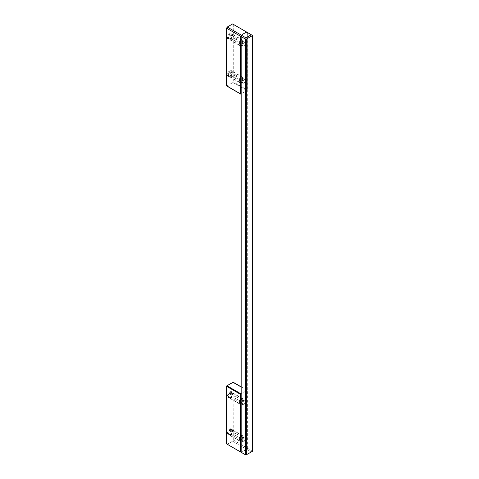 <?xml version="1.0" encoding="UTF-8"?>
<svg xmlns="http://www.w3.org/2000/svg" width="479" height="479" viewBox="0 0 479 479"><rect width="100%" height="100%" fill="white"/><g stroke="black" fill="none" stroke-linecap="round" stroke-linejoin="round"><path stroke-width="0.36" stroke-dasharray="2.4 1.8" d="M226.585 443.889L227.256 444.272L232.608 441.183L233.279 440.021L247.194 448.057L247.128 448.931L247.128 390.529A23.657 13.657 0 0 0 241.224 393.936L241.039 394.043M233.279 440.021L233.177 382.242M242.476 403.803L243.476 401.492L244.428 400.971L245.194 401.216L245.398 402.677L244.428 404.246L243.134 404.845L242.476 403.803M242.476 440.89L243.476 438.578L244.428 438.057L245.194 438.303L245.398 439.764L244.428 441.333L243.134 441.931L242.476 440.89M232.608 441.183L246.805 449.38L247.128 448.931M232.608 23.95L247.332 32.452L246.805 32.147L247.272 32.416L247.272 448.733L246.805 449.38A23.657 13.657 0 0 0 241.452 452.469L227.256 444.272M247.128 390.529L247.194 448.057M242.476 400.33A2.132 1.227 -60 0 1 241.548 402.474A2.132 1.227 -60 0 1 239.907 403.043A2.132 1.227 -60 0 1 239.464 402.067A2.132 1.227 -60 0 1 240.398 399.923A2.132 1.227 -60 0 1 242.039 399.354A2.132 1.227 -60 0 1 242.476 400.33M243.146 399.941A3.078 1.778 -60 0 1 241.805 403.037A3.078 1.778 -60 0 1 239.434 403.863A3.078 1.778 -60 0 1 238.799 402.456A3.078 1.778 -60 0 1 240.141 399.36A3.078 1.778 -60 0 1 242.512 398.534A3.078 1.778 -60 0 1 243.146 399.941M232.441 393.762A3.078 1.778 -60 0 1 230.267 397.528A3.078 1.778 -60 0 1 228.728 397.678A3.078 1.778 -60 0 1 228.088 396.271A3.078 1.778 -60 0 1 229.435 393.175A3.078 1.778 -60 0 1 231.8 392.355A3.078 1.778 -60 0 1 232.441 393.762L232.441 393.373A3.551 2.048 -60 0 1 229.932 397.72A3.551 2.048 -60 0 1 227.423 396.271A3.551 2.048 -60 0 1 229.932 391.924A3.551 2.048 -60 0 1 232.441 393.373M232.441 430.465A3.551 2.048 -60 0 1 229.932 434.806A3.551 2.048 -60 0 1 227.423 433.357A3.551 2.048 -60 0 1 229.932 429.016A3.551 2.048 -60 0 1 232.441 430.465L232.441 430.849A3.078 1.778 -60 0 1 230.267 434.615A3.078 1.778 -60 0 1 228.728 434.77A3.078 1.778 -60 0 1 228.088 433.357A3.078 1.778 -60 0 1 229.435 430.268A3.078 1.778 -60 0 1 231.8 429.441A3.078 1.778 -60 0 1 232.441 430.849M243.146 437.028A3.078 1.778 -60 0 1 241.805 440.123A3.078 1.778 -60 0 1 239.434 440.949A3.078 1.778 -60 0 1 238.799 439.542A3.078 1.778 -60 0 1 240.141 436.447A3.078 1.778 -60 0 1 242.512 435.621A3.078 1.778 -60 0 1 243.146 437.028M242.476 437.417A2.132 1.227 -60 0 1 241.548 439.56A2.132 1.227 -60 0 1 239.907 440.129A2.132 1.227 -60 0 1 239.464 439.153A2.132 1.227 -60 0 1 240.398 437.01A2.132 1.227 -60 0 1 242.039 436.441A2.132 1.227 -60 0 1 242.476 437.417M233.279 24.339L233.279 81.897L232.944 82.478L226.92 85.957L241.224 94.147A23.657 13.657 0 0 1 247.128 90.735L247.194 89.932L233.279 81.897M242.476 82.382L243.033 83.4L244.428 82.819L245.398 81.25L245.194 79.789L244.488 79.538L243.536 80.011L242.476 82.382M242.476 45.295L243.033 46.313L244.428 45.733L245.398 44.164L245.194 42.703L244.428 42.457L243.536 42.924L242.476 45.295M242.476 78.903A2.132 1.227 120 0 0 242.039 77.927A2.132 1.227 120 0 0 240.398 78.502A2.132 1.227 120 0 0 239.464 80.646A2.132 1.227 120 0 0 239.907 81.616A2.132 1.227 120 0 0 241.548 81.047A2.132 1.227 120 0 0 242.476 78.903M243.146 78.52A3.078 1.778 120 0 0 242.512 77.113A3.078 1.778 120 0 0 240.141 77.933A3.078 1.778 120 0 0 238.799 81.029A3.078 1.778 120 0 0 239.434 82.436A3.078 1.778 120 0 0 241.805 81.616A3.078 1.778 120 0 0 243.146 78.52M232.441 72.335A3.078 1.778 120 0 0 231.8 70.928A3.078 1.778 120 0 0 229.435 71.754A3.078 1.778 120 0 0 228.088 74.85A3.078 1.778 120 0 0 228.728 76.257A3.078 1.778 120 0 0 230.267 76.101A3.078 1.778 120 0 0 232.441 72.335L232.441 71.952A3.551 2.048 120 0 0 229.932 70.503A3.551 2.048 120 0 0 227.423 74.85A3.551 2.048 120 0 0 229.932 76.299A3.551 2.048 120 0 0 232.441 71.952M232.441 34.865A3.551 2.048 120 0 0 229.932 33.416A3.551 2.048 120 0 0 227.423 37.763A3.551 2.048 120 0 0 229.932 39.212A3.551 2.048 120 0 0 232.441 34.865L232.441 35.248A3.078 1.778 120 0 0 231.8 33.841A3.078 1.778 120 0 0 229.435 34.668A3.078 1.778 120 0 0 228.088 37.763A3.078 1.778 120 0 0 228.728 39.17A3.078 1.778 120 0 0 230.267 39.015A3.078 1.778 120 0 0 232.441 35.248M243.146 41.434A3.078 1.778 120 0 0 242.512 40.02A3.078 1.778 120 0 0 240.141 40.847A3.078 1.778 120 0 0 238.799 43.942A3.078 1.778 120 0 0 239.434 45.349A3.078 1.778 120 0 0 241.805 44.529A3.078 1.778 120 0 0 243.146 41.434M242.476 41.817A2.132 1.227 120 0 0 242.039 40.841A2.132 1.227 120 0 0 240.398 41.416A2.132 1.227 120 0 0 239.464 43.553A2.132 1.227 120 0 0 239.907 44.529A2.132 1.227 120 0 0 241.548 43.96A2.132 1.227 120 0 0 242.476 41.817M247.272 32.416L252.415 35.386M247.272 448.733L247.871 448.452L252.415 451.302L245.919 455.05L241.452 452.469A23.657 13.657 0 0 1 246.805 449.38L251.271 451.96M245.302 402.156L244.314 404.15L243.47 404.617L242.847 404.432L242.673 403.246L243.524 401.647L244.733 401.204L245.302 402.156M245.302 439.243L244.314 441.237L243.47 441.704L242.829 441.5L242.745 440.045L243.577 438.686L244.781 438.309L245.302 439.243M245.302 43.643L244.314 45.637L242.847 45.924L242.745 44.445L243.577 43.086L244.733 42.697L245.302 43.643M245.302 80.729L244.314 82.723L242.847 83.011L242.673 81.819L243.524 80.227L244.733 79.783L245.302 80.729M241.123 35.961L241.123 452.284L241.452 452.469M239.632 43.457A1.892 1.09 120 0 0 240.027 44.325A1.892 1.09 120 0 0 241.482 43.817A1.892 1.09 120 0 0 242.308 41.913A1.892 1.09 120 0 0 241.919 41.05A1.892 1.09 120 0 0 240.458 41.553A1.892 1.09 120 0 0 239.632 43.457M242.979 41.529A2.838 1.641 -60 0 1 241.739 44.385A2.838 1.641 -60 0 1 239.554 45.146A2.838 1.641 -60 0 1 238.961 43.846A2.838 1.641 -60 0 1 240.201 40.99A2.838 1.641 -60 0 1 242.392 40.23A2.838 1.641 -60 0 1 242.979 41.529M231.471 37.697L231.806 39.009A2.838 1.641 -60 0 1 230.734 39.625L229.728 39.05A2.838 1.641 -60 0 1 228.848 38.967A2.838 1.641 -60 0 1 228.255 37.667A2.838 1.641 -60 0 1 229.728 34.578L230.734 35.159A2.838 1.641 -60 0 1 231.806 34.542L230.8 33.961A2.838 1.641 -60 0 1 231.686 34.045A2.838 1.641 -60 0 1 232.273 35.344A2.838 1.641 -60 0 1 230.8 38.428L231.471 37.697A1.563 0.904 -60 0 0 232.04 36.254L232.04 35.482A2.509 1.449 -60 0 1 230.8 38.146M229.728 39.05L229.728 38.769A2.509 1.449 -60 0 1 228.495 37.53A2.509 1.449 -60 0 1 229.728 34.865L229.728 34.578M230.734 39.625L230.734 38.512L229.728 38.769M229.728 34.865L230.399 36.087A1.563 0.904 -60 0 0 229.83 37.53A1.563 0.904 -60 0 0 230.154 38.242A1.563 0.904 -60 0 0 230.399 38.314M230.734 35.159L230.734 36.278L230.399 36.087M230.734 36.278A1.563 0.904 -60 0 1 231.806 35.662L230.8 34.243A2.509 1.449 -60 0 1 232.04 35.482M231.806 34.542L231.806 35.662M231.471 35.47A1.563 0.904 -60 0 1 231.716 35.542A1.563 0.904 -60 0 1 232.04 36.254M231.806 39.009L230.8 38.428M231.806 37.889A1.563 0.904 -60 0 1 230.734 38.512M236.051 38.571A1.563 0.904 120 0 0 235.728 37.859A1.563 0.904 120 0 0 234.524 38.278A1.563 0.904 120 0 0 233.848 39.847A1.545 0.892 120 0 0 234.177 40.547A1.545 0.892 120 0 0 235.369 40.134A1.545 0.892 120 0 0 236.045 38.577A1.545 0.892 120 0 0 235.722 37.871A1.545 0.892 120 0 0 234.53 38.284A1.545 0.892 120 0 0 233.854 39.841A1.563 0.904 120 0 0 234.171 40.559A1.563 0.904 120 0 0 235.375 40.146A1.563 0.904 120 0 0 236.051 38.571M238.051 39.739A1.545 0.892 120 0 0 237.728 39.027A1.545 0.892 120 0 0 236.536 39.446A1.545 0.892 120 0 0 235.86 41.002A1.545 0.892 120 0 0 236.183 41.709A1.545 0.892 120 0 0 237.374 41.296A1.545 0.892 120 0 0 238.051 39.739M239.632 80.544A1.892 1.09 120 0 0 240.027 81.412A1.892 1.09 120 0 0 241.482 80.909A1.892 1.09 120 0 0 242.308 78.999A1.892 1.09 120 0 0 241.919 78.137A1.892 1.09 120 0 0 240.458 78.64A1.892 1.09 120 0 0 239.632 80.544M242.979 78.616A2.838 1.641 -60 0 1 241.739 81.472A2.838 1.641 -60 0 1 239.554 82.232A2.838 1.641 -60 0 1 238.961 80.933A2.838 1.641 -60 0 1 240.201 78.077A2.838 1.641 -60 0 1 242.392 77.317A2.838 1.641 -60 0 1 242.979 78.616M231.471 74.784L231.806 76.095A2.838 1.641 -60 0 1 230.734 76.718L229.728 76.137A2.838 1.641 -60 0 1 228.848 76.053A2.838 1.641 -60 0 1 228.255 74.754A2.838 1.641 -60 0 1 229.728 71.67L230.734 72.245A2.838 1.641 -60 0 1 231.806 71.628L230.8 71.048A2.838 1.641 -60 0 1 231.686 71.132A2.838 1.641 -60 0 1 232.273 72.437A2.838 1.641 -60 0 1 230.8 75.52L231.471 74.784A1.563 0.904 -60 0 0 232.04 73.341L232.04 72.569A2.509 1.449 -60 0 1 230.8 75.233M229.728 76.137L229.728 75.856A2.509 1.449 -60 0 1 228.495 74.616A2.509 1.449 -60 0 1 229.728 71.952L229.728 71.67M230.734 76.718L230.734 75.598L229.728 75.856M229.728 71.952L230.399 73.173A1.563 0.904 -60 0 0 229.83 74.616A1.563 0.904 -60 0 0 230.154 75.329A1.563 0.904 -60 0 0 230.399 75.401M230.734 72.245L230.734 73.365L230.399 73.173M230.734 73.365A1.563 0.904 -60 0 1 231.806 72.748L230.8 71.329A2.509 1.449 -60 0 1 232.04 72.569M231.806 71.628L231.806 72.748M231.471 72.557A1.563 0.904 -60 0 1 231.716 72.628A1.563 0.904 -60 0 1 232.04 73.341M231.806 76.095L230.8 75.52M231.806 74.975A1.563 0.904 -60 0 1 230.734 75.598M236.051 75.658A1.563 0.904 120 0 0 235.728 74.946A1.563 0.904 120 0 0 234.524 75.365A1.563 0.904 120 0 0 233.848 76.933A1.545 0.892 120 0 0 234.177 77.64A1.545 0.892 120 0 0 235.369 77.221A1.545 0.892 120 0 0 236.045 75.664A1.545 0.892 120 0 0 235.722 74.958A1.545 0.892 120 0 0 234.53 75.371A1.545 0.892 120 0 0 233.854 76.927A1.563 0.904 120 0 0 234.171 77.652A1.563 0.904 120 0 0 235.375 77.233A1.563 0.904 120 0 0 236.051 75.658M238.051 76.826A1.545 0.892 120 0 0 237.728 76.119A1.545 0.892 120 0 0 236.536 76.532A1.545 0.892 120 0 0 235.86 78.089A1.545 0.892 120 0 0 236.183 78.796A1.545 0.892 120 0 0 237.374 78.382A1.545 0.892 120 0 0 238.051 76.826M239.632 401.971A1.892 1.09 120 0 0 240.027 402.839A1.892 1.09 120 0 0 241.482 402.33A1.892 1.09 120 0 0 242.308 400.426A1.892 1.09 120 0 0 241.919 399.558A1.892 1.09 120 0 0 240.458 400.067A1.892 1.09 120 0 0 239.632 401.971M242.979 400.037A2.838 1.641 -60 0 1 241.739 402.899A2.838 1.641 -60 0 1 239.554 403.659A2.838 1.641 -60 0 1 238.961 402.36A2.838 1.641 -60 0 1 240.201 399.498A2.838 1.641 -60 0 1 242.392 398.738A2.838 1.641 -60 0 1 242.979 400.037M231.471 396.211L231.806 397.522A2.838 1.641 -60 0 1 230.734 398.139L229.728 397.558A2.838 1.641 -60 0 1 228.848 397.474A2.838 1.641 -60 0 1 228.255 396.175A2.838 1.641 -60 0 1 229.728 393.091L230.734 393.672A2.838 1.641 -60 0 1 231.806 393.055L230.8 392.475A2.838 1.641 -60 0 1 231.686 392.558A2.838 1.641 -60 0 1 232.273 393.858A2.838 1.641 -60 0 1 230.8 396.941L231.471 396.211A1.563 0.904 -60 0 0 232.04 394.768L232.04 393.995A2.509 1.449 -60 0 1 230.8 396.66M229.728 397.558L229.728 397.277A2.509 1.449 -60 0 1 228.495 396.043A2.509 1.449 -60 0 1 229.728 393.373L229.728 393.091M230.734 398.139L230.734 397.019L229.728 397.277M229.728 393.373L230.399 394.6A1.563 0.904 -60 0 0 229.83 396.043A1.563 0.904 -60 0 0 230.154 396.756A1.563 0.904 -60 0 0 230.399 396.828M230.734 393.672L230.734 394.792L230.399 394.6M230.734 394.792A1.563 0.904 -60 0 1 231.806 394.175L230.8 392.756A2.509 1.449 -60 0 1 232.04 393.995M231.806 393.055L231.806 394.175M231.471 393.978A1.563 0.904 -60 0 1 231.716 394.049A1.563 0.904 -60 0 1 232.04 394.768M231.806 397.522L230.8 396.941M231.806 396.402A1.563 0.904 -60 0 1 230.734 397.019M236.051 397.085A1.563 0.904 120 0 0 235.728 396.367A1.563 0.904 120 0 0 234.524 396.786A1.563 0.904 120 0 0 233.848 398.36A1.545 0.892 120 0 0 234.177 399.061A1.545 0.892 120 0 0 235.369 398.648A1.545 0.892 120 0 0 236.045 397.091A1.545 0.892 120 0 0 235.722 396.378A1.545 0.892 120 0 0 234.53 396.798A1.545 0.892 120 0 0 233.854 398.354A1.563 0.904 120 0 0 234.171 399.073A1.563 0.904 120 0 0 235.375 398.654A1.563 0.904 120 0 0 236.051 397.085M238.051 398.247A1.545 0.892 120 0 0 237.728 397.54A1.545 0.892 120 0 0 236.536 397.953A1.545 0.892 120 0 0 235.86 399.51A1.545 0.892 120 0 0 236.183 400.222A1.545 0.892 120 0 0 237.374 399.803A1.545 0.892 120 0 0 238.051 398.247M239.632 439.057A1.892 1.09 120 0 0 240.027 439.926A1.892 1.09 120 0 0 241.482 439.417A1.892 1.09 120 0 0 242.308 437.513A1.892 1.09 120 0 0 241.919 436.644A1.892 1.09 120 0 0 240.458 437.153A1.892 1.09 120 0 0 239.632 439.057M242.979 437.129A2.838 1.641 -60 0 1 241.739 439.985A2.838 1.641 -60 0 1 239.554 440.746A2.838 1.641 -60 0 1 238.961 439.447A2.838 1.641 -60 0 1 240.201 436.585A2.838 1.641 -60 0 1 242.392 435.824A2.838 1.641 -60 0 1 242.979 437.129M231.471 433.297L231.806 434.609A2.838 1.641 -60 0 1 230.734 435.225L229.728 434.645A2.838 1.641 -60 0 1 228.848 434.561A2.838 1.641 -60 0 1 228.255 433.261A2.838 1.641 -60 0 1 229.728 430.178L230.734 430.759A2.838 1.641 -60 0 1 231.806 430.142L230.8 429.561A2.838 1.641 -60 0 1 231.686 429.645A2.838 1.641 -60 0 1 232.273 430.944A2.838 1.641 -60 0 1 230.8 434.028L231.471 433.297A1.563 0.904 -60 0 0 232.04 431.854L232.04 431.082A2.509 1.449 -60 0 1 230.8 433.746M229.728 434.645L229.728 434.363A2.509 1.449 -60 0 1 228.495 433.13A2.509 1.449 -60 0 1 229.728 430.459L229.728 430.178M230.734 435.225L230.734 434.106L229.728 434.363M229.728 430.459L230.399 431.687A1.563 0.904 -60 0 0 229.83 433.13A1.563 0.904 -60 0 0 230.154 433.842A1.563 0.904 -60 0 0 230.399 433.914M230.734 430.759L230.734 431.878L230.399 431.687M230.734 431.878A1.563 0.904 -60 0 1 231.806 431.262L230.8 429.843A2.509 1.449 -60 0 1 232.04 431.082M231.806 430.142L231.806 431.262M231.471 431.064A1.563 0.904 -60 0 1 231.716 431.136A1.563 0.904 -60 0 1 232.04 431.854M231.806 434.609L230.8 434.028M231.806 433.489A1.563 0.904 -60 0 1 230.734 434.106M236.051 434.172A1.563 0.904 120 0 0 235.728 433.459A1.563 0.904 120 0 0 234.524 433.872A1.563 0.904 120 0 0 233.848 435.447A1.545 0.892 120 0 0 234.177 436.147A1.545 0.892 120 0 0 235.369 435.734A1.545 0.892 120 0 0 236.045 434.178A1.545 0.892 120 0 0 235.722 433.471A1.545 0.892 120 0 0 234.53 433.884A1.545 0.892 120 0 0 233.854 435.441A1.563 0.904 120 0 0 234.171 436.159A1.563 0.904 120 0 0 235.375 435.74A1.563 0.904 120 0 0 236.051 434.172M238.051 435.333A1.545 0.892 120 0 0 237.728 434.627A1.545 0.892 120 0 0 236.536 435.04A1.545 0.892 120 0 0 235.86 436.597A1.545 0.892 120 0 0 236.183 437.309A1.545 0.892 120 0 0 237.374 436.896A1.545 0.892 120 0 0 238.051 435.333M233.279 382.464L241.039 386.942M241.224 452.338L241.224 393.936M247.194 32.368L247.194 89.932M247.128 32.333L247.128 90.735M241.224 35.739L241.224 94.147M232.944 82.478L247.194 90.705M247.871 448.452L247.871 32.764M252.277 35.308L252.277 450.996M239.434 403.863L228.728 397.678M239.434 440.949L228.728 434.77M242.883 441.848L239.907 440.129M242.883 404.761L239.907 403.043M230.267 397.528L229.932 397.72M230.267 434.615L229.932 434.806M241.039 386.787L247.332 390.415L247.332 448.362M245.008 438.159L242.039 436.441M242.512 435.621L231.8 429.441M242.512 398.534L231.8 392.355M245.008 401.073L242.039 399.354M242.512 77.113L231.8 70.928M242.512 40.02L231.8 33.841M245.008 42.559L242.039 40.841M245.008 79.646L242.039 77.927M247.332 32.452L247.332 90.399M239.434 82.436L228.728 76.257M242.883 83.334L239.907 81.616M239.434 45.349L228.728 39.17M230.267 39.015L229.932 39.212M242.883 46.247L239.907 44.529M230.267 76.101L229.932 76.299M240.027 44.325L242.991 46.038M242.392 40.23L231.686 34.045M237.728 39.027L231.716 35.542M240.027 81.412L242.991 83.124M242.392 77.317L231.686 71.132M235.728 74.946L231.716 72.628M237.728 76.119L235.722 74.958M240.027 402.839L242.991 404.551M242.392 398.738L231.686 392.558M237.728 397.54L231.716 394.049M240.027 439.926L242.991 441.638M242.392 435.824L231.686 429.645M237.728 434.627L231.716 431.136M241.919 78.137L244.883 79.849M239.554 45.146L228.848 38.967M241.919 436.644L244.883 438.357M236.183 400.222L230.154 396.756M236.183 437.309L230.154 433.842M239.554 440.746L228.848 434.561M239.554 82.232L228.848 76.053M241.919 399.558L244.883 401.27M241.919 41.05L244.883 42.763M234.171 77.652L230.154 75.329M239.554 403.659L228.848 397.474M236.183 78.796L234.177 77.64M234.171 40.559L230.154 38.242M236.183 41.709L234.177 40.547"/><path stroke-width="0.72" d="M241.452 452.469L226.585 443.889L226.585 386.325L240.5 394.361L241.039 394.043M241.039 386.787L233.177 382.242L226.92 385.745L226.585 386.325M226.585 28.201L240.5 36.23L241.452 35.236A23.657 13.657 0 0 1 246.805 32.147L251.271 34.727L245.919 37.817L227.256 27.04L226.585 28.201L226.585 85.765L241.039 94.213M226.92 85.957L226.585 85.765M251.271 34.727L252.415 35.386L252.277 35.691L246.254 39.17L245.583 39.17L241.182 36.626L241.452 35.236A23.657 13.657 0 0 1 246.805 32.147L232.608 23.95L227.256 27.04M252.415 35.386L252.415 451.302L245.919 455.05L241.123 452.284M245.919 39.134L245.919 37.817M240.5 451.919L240.5 394.361M232.944 382.266L241.039 386.942M226.92 385.745L241.039 393.9M240.5 36.23L240.5 93.794M246.254 454.858L246.254 39.17M252.277 451.38L252.277 35.691M241.182 452.314L241.182 36.626M245.583 39.17L245.583 454.858M226.681 85.98L240.835 94.147M241.039 452.236L241.039 36.32"/></g></svg>
